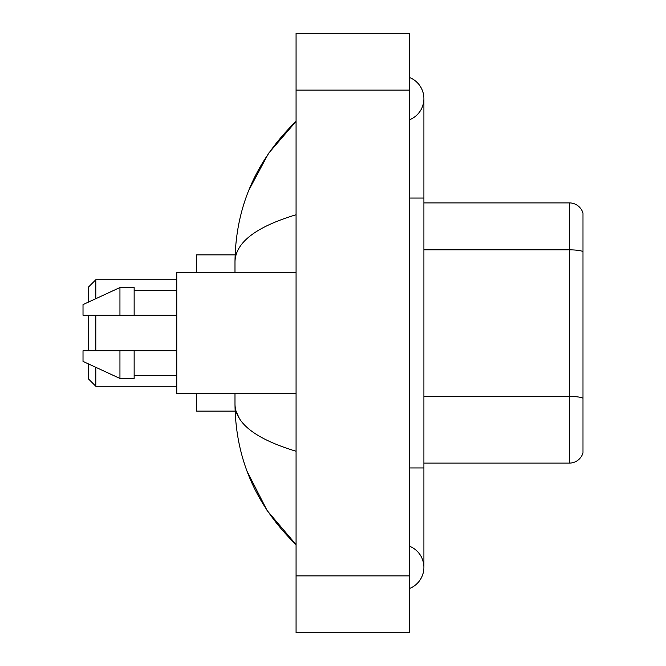 <?xml version="1.0" encoding="UTF-8"?>
<svg xmlns="http://www.w3.org/2000/svg" width="666" height="666" viewBox="0 0 666 666"><rect width="100%" height="100%" fill="white"/><g stroke="black" fill="none" stroke-linecap="round" stroke-linejoin="round"><path stroke-width="1" d="M409.698 588.428A22.727 22.727 0 0 0 409.698 546.295A22.727 22.727 0 0 1 409.698 588.428A22.727 22.727 0 0 0 423.901 567.365A22.727 22.727 0 0 1 409.698 588.428M409.698 77.572A22.727 22.727 0 0 1 409.698 119.705A22.727 22.727 0 0 0 409.698 77.572A22.727 22.727 0 0 1 423.901 98.635A22.727 22.727 0 0 0 409.698 77.572M296.07 214.752C255.894 226.865 235.539 242.507 234.99 261.696L234.99 272.635M234.99 393.365L234.99 404.304C235.448 423.426 255.811 439.077 296.07 451.248M296.07 632.7L409.698 632.7L409.698 33.3L296.07 33.3L296.07 632.7M234.99 261.696C235.606 207.076 255.96 160.298 296.07 121.362L268.498 153.396L248.826 190.193M247.103 471.37L267.141 510.581L296.07 544.638C255.96 505.702 235.597 458.924 234.99 404.304M239.252 418.223L236.005 411.122M582.983 213.12A14.202 14.202 0 0 0 569.355 202.897A14.202 14.202 0 0 1 582.983 213.12L582.983 452.88A14.202 14.202 0 0 1 569.355 463.103L423.901 463.103M582.983 251.615L582.983 251.615A14.202 2.464 180 0 0 569.355 249.842L569.355 202.897L423.901 202.897M582.983 251.815L582.983 398.201A14.202 2.464 180 0 0 569.355 396.428L569.355 249.842L423.901 249.842M88.695 315.243L88.695 350.757M88.695 364.027L88.695 379.162L95.796 386.263L176.756 386.263M95.796 315.243L95.796 350.757M95.796 367.307L95.796 386.263M196.645 393.365L196.645 411.122L235.115 411.122M235.115 254.878L196.645 254.878L196.645 272.635M88.695 301.973L88.695 286.838L95.796 279.737L95.796 298.693M296.07 272.635L176.756 272.635L176.756 393.365L296.07 393.365M119.947 315.243L83.017 315.243L83.017 304.595L119.947 287.546L119.947 315.243L176.756 315.243M119.947 287.546L134.149 287.546L134.149 315.243M176.756 350.757L134.149 350.757L134.149 378.455L119.947 378.455L119.947 350.757L83.017 350.757L83.017 361.405L119.947 378.455M83.017 350.757L92.416 350.757M134.149 350.757L119.947 350.757M409.698 467.94L423.901 467.94L423.901 98.635M409.698 198.06L423.901 198.06M296.07 575.882L409.698 575.882M296.07 90.118L409.698 90.118M569.355 463.103L569.355 396.428L423.901 396.428M423.901 467.94L423.901 567.365M296.07 121.362L291.125 126.132M296.07 544.638L291.125 539.868M95.796 279.737L176.756 279.737M134.149 290.393L176.756 290.393M134.149 375.607L176.756 375.607"/></g></svg>
